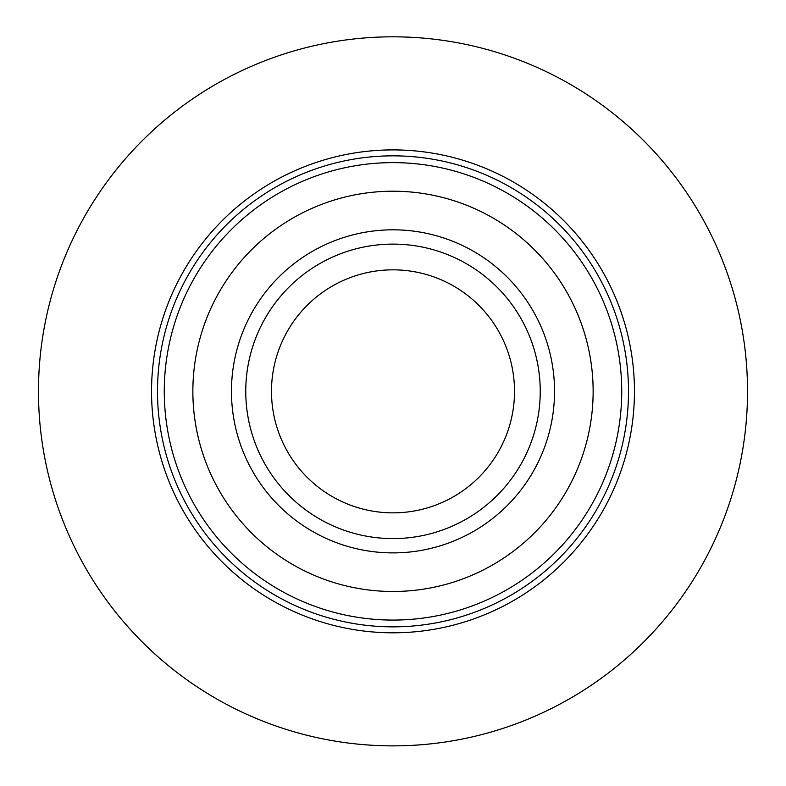 <?xml version="1.0" encoding="UTF-8"?>
<svg xmlns="http://www.w3.org/2000/svg" width="786" height="786" viewBox="0 0 786 786"><rect width="100%" height="100%" fill="white"/><g stroke="black" fill="none" stroke-linecap="round" stroke-linejoin="round"><path stroke-width="1.18" d="M393 632.809A241.459 241.459 0 0 0 602.105 270.62A241.459 241.459 0 0 0 183.895 270.62A241.459 241.459 0 0 0 393 632.809M393 745.875A354.525 354.525 0 0 0 700.031 214.087A354.525 354.525 0 0 0 85.969 214.087A354.525 354.525 0 0 0 393 745.875M393 620.075A228.726 228.726 0 0 0 591.082 276.986A228.726 228.726 0 0 0 194.918 276.986A228.726 228.726 0 0 0 393 620.075M393 512.855A121.516 121.516 0 0 0 498.236 330.592A121.516 121.516 0 0 0 287.764 330.592A121.516 121.516 0 0 0 393 512.855M393 538.597A147.247 147.247 0 0 0 520.519 317.731A147.247 147.247 0 0 0 265.481 317.731A147.247 147.247 0 0 0 393 538.597A147.247 147.247 0 0 0 520.519 317.731A147.247 147.247 0 0 0 265.481 317.731A147.247 147.247 0 0 0 393 538.597M393 591.485A200.135 200.135 0 0 0 566.323 291.282A200.135 200.135 0 0 0 219.677 291.282A200.135 200.135 0 0 0 393 591.485M393 626.845A235.495 235.495 0 0 0 596.947 273.597A235.495 235.495 0 0 0 189.053 273.597A235.495 235.495 0 0 0 393 626.845M393 552.892A161.543 161.543 0 0 0 532.898 310.578A161.543 161.543 0 0 0 253.102 310.578A161.543 161.543 0 0 0 393 552.892"/></g></svg>
